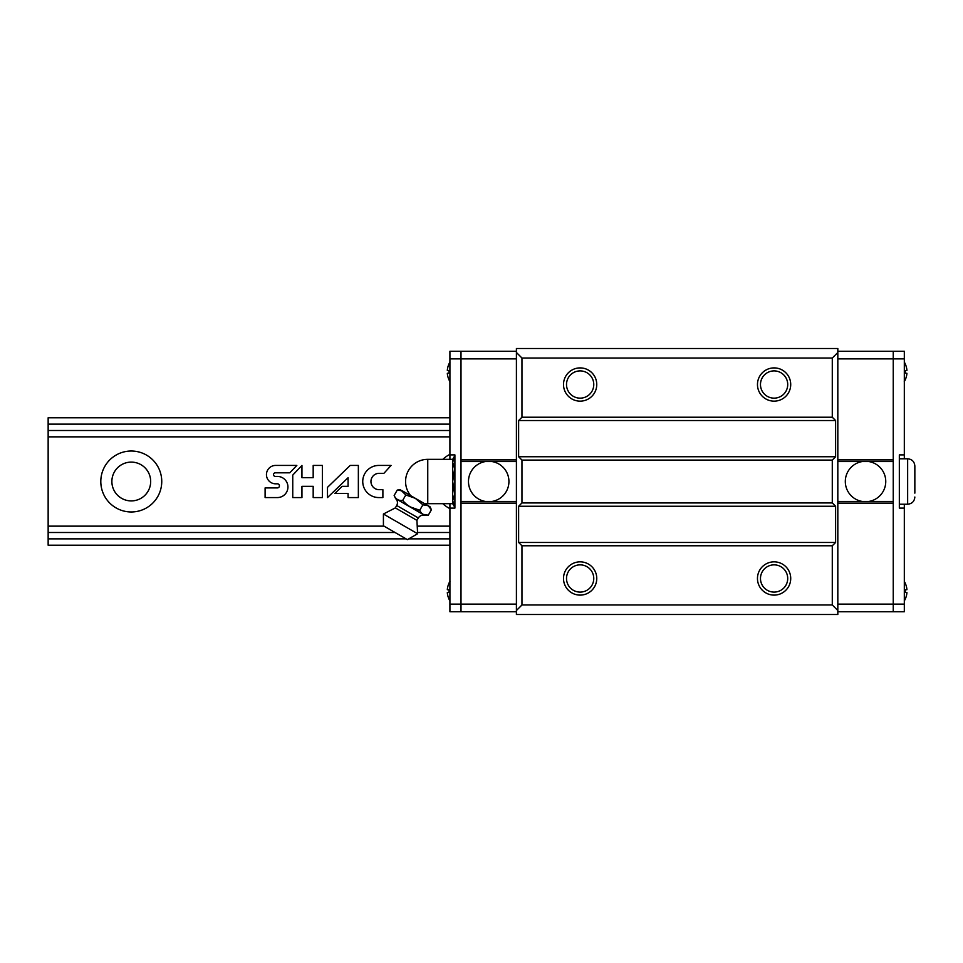 <?xml version="1.0" encoding="UTF-8"?>
<svg xmlns="http://www.w3.org/2000/svg" width="963" height="963" viewBox="0 0 963 963"><rect width="100%" height="100%" fill="white"/><g stroke="black" fill="none" stroke-linecap="round" stroke-linejoin="round"><path stroke-width="1.44" d="M406.085 538.871L48.15 538.871L48.15 532.587M48.15 538.871L48.15 545.227L449.914 545.227M449.914 430.497L48.15 430.497L48.15 532.503L395.059 532.503M48.15 430.497L48.15 417.773L449.914 417.773M131.269 462.108A19.392 19.392 0 0 1 148.073 491.202A19.392 19.392 0 0 1 114.477 491.202A19.392 19.392 0 0 1 131.269 462.108M449.914 538.871L408.733 538.871M449.914 424.129L48.15 424.129M449.914 436.853L48.15 436.853M449.914 508.645A30.479 30.479 0 0 1 442.848 503.673M442.848 459.339A30.479 30.479 0 0 1 449.914 454.355M131.269 451.021A30.479 30.479 0 0 1 157.667 496.739A30.479 30.479 0 0 1 104.883 496.739A30.479 30.479 0 0 1 131.269 451.021M449.914 526.147L418.159 526.147M384.044 526.147L48.15 526.147M265.102 487.916L265.102 497.57L277.368 497.57A10.569 10.569 0 0 0 287.937 487.001A10.569 10.569 0 0 0 277.368 476.42L275.322 476.42A1.806 1.806 0 0 1 273.516 474.627A1.806 1.806 0 0 1 275.322 472.821L289.779 472.821L296.833 465.43L275.322 465.43A9.197 9.197 0 0 0 266.45 474.627A9.197 9.197 0 0 0 275.322 483.811L277.368 483.811A2.046 2.046 0 0 1 279.414 485.87A2.046 2.046 0 0 1 277.368 487.916L265.102 487.916M292.752 475.096L292.752 497.57L301.949 497.57L301.949 486.327L313.18 486.327L313.18 497.57L322.376 497.57L322.376 465.43L313.18 465.43L313.18 477.696L301.949 477.696L301.949 465.43L292.752 475.096M350.195 465.43L327.492 487.338L327.492 497.57L348.076 477.696L348.076 486.327L342.19 486.327L334.787 493.477L348.076 493.477L348.076 497.57L358.356 497.57L358.356 465.43L350.195 465.43M391.074 465.43L378.808 465.43A16.07 16.07 0 0 0 362.738 481.5A16.07 16.07 0 0 0 378.808 497.57L382.889 497.57L382.889 489.673L378.808 489.673A8.186 8.186 0 0 1 370.948 481.5A8.186 8.186 0 0 1 378.808 473.327L383.912 473.327L391.074 465.43M449.914 532.503L417.87 532.503M521.958 358.031L516.409 352.494L516.409 610.506L521.958 604.969L521.958 545.78L518.624 542.458L518.624 506.249L521.958 502.927L521.958 460.073L518.624 456.751L518.624 420.542L521.958 417.22L521.958 358.031L832.285 358.031L837.822 352.494L837.822 614.49L516.409 614.49L516.409 610.506M516.409 352.494L516.409 348.51L837.822 348.51L837.822 352.494M774.096 367.902A16.624 16.624 0 0 1 788.492 392.832A16.624 16.624 0 0 1 759.699 392.832A16.624 16.624 0 0 1 774.096 367.902M580.135 367.902A16.624 16.624 0 0 1 594.532 392.832A16.624 16.624 0 0 1 565.738 392.832A16.624 16.624 0 0 1 580.135 367.902M832.285 358.031L832.285 417.22L521.958 417.22M832.285 417.22L835.607 420.542L518.624 420.542M835.607 420.542L835.607 456.751L518.624 456.751M835.607 456.751L832.285 460.073L521.958 460.073M832.285 460.073L832.285 502.927L521.958 502.927M832.285 502.927L835.607 506.249L518.624 506.249M835.607 506.249L835.607 542.458L518.624 542.458M835.607 542.458L832.285 545.78L521.958 545.78M580.135 561.85A16.624 16.624 0 0 1 594.532 586.792A16.624 16.624 0 0 1 565.738 586.792A16.624 16.624 0 0 1 580.135 561.85M774.096 561.85A16.624 16.624 0 0 1 788.492 586.792A16.624 16.624 0 0 1 759.699 586.792A16.624 16.624 0 0 1 774.096 561.85M832.285 545.78L832.285 604.969L521.958 604.969M832.285 604.969L837.822 610.506M774.096 564.86A13.626 13.626 0 0 1 785.892 585.287A13.626 13.626 0 0 1 762.299 585.287A13.626 13.626 0 0 1 774.096 564.86M580.135 564.86A13.626 13.626 0 0 1 591.944 585.287A13.626 13.626 0 0 1 568.339 585.287A13.626 13.626 0 0 1 580.135 564.86M580.135 370.899A13.626 13.626 0 0 1 591.944 391.339A13.626 13.626 0 0 1 568.339 391.339A13.626 13.626 0 0 1 580.135 370.899M774.096 370.899A13.626 13.626 0 0 1 785.892 391.339A13.626 13.626 0 0 1 762.299 391.339A13.626 13.626 0 0 1 774.096 370.899M904.317 458.785L904.317 351.278L893.243 351.278L893.243 611.734L837.822 611.734M862.198 461.554L868.867 461.554A20.223 20.223 0 0 1 868.867 501.446L862.198 501.446A20.223 20.223 0 0 1 862.198 461.554L837.822 461.554M862.198 501.446L837.822 501.446M837.822 503.119L893.243 503.119L893.243 604.126L837.822 604.126M904.317 358.874L893.243 358.874L893.243 351.278L837.822 351.278M837.822 459.893L893.243 459.893L893.243 358.874L837.822 358.874M893.243 461.554L868.867 461.554M893.243 501.446L868.867 501.446M904.317 454.897L899.334 454.897L899.334 508.103L904.317 508.103L904.317 504.227M904.317 508.103L904.317 611.734L893.243 611.734L893.243 604.126L904.317 604.126M904.317 362.124A18.742 18.742 0 0 1 905.244 363.833L905.196 363.833A18.742 18.67 90 0 1 906.929 370.394L905.196 370.55A17.587 17.515 90 0 1 905.196 373.138L906.929 373.295A18.742 18.67 90 0 1 905.196 379.855L904.257 381.673M906.929 373.295L905.196 373.138M906.929 370.394L905.196 370.55M904.317 581.435A18.742 18.742 0 0 1 905.244 583.145L905.196 583.157A18.742 18.67 90 0 1 906.929 589.705L905.196 589.862A17.587 17.515 90 0 1 905.196 592.45L906.929 592.606A18.742 18.67 90 0 1 905.196 599.167L904.257 600.984M906.929 592.606L905.196 592.45M906.929 589.705L905.196 589.862M899.334 458.785L907.652 458.785C912.021 459.207 914.429 461.614 914.85 465.984L914.85 493.14M914.85 469.86L914.85 465.984M449.914 503.673L449.914 611.734L461 611.734L461 351.278L516.409 351.278M492.045 501.446L485.364 501.446A20.223 20.223 0 0 1 485.364 461.554L492.045 461.554A20.223 20.223 0 0 1 492.045 501.446L516.409 501.446M492.045 461.554L516.409 461.554M516.409 459.893L461 459.893L461 358.874L516.409 358.874M449.914 604.126L461 604.126L461 611.734L516.409 611.734M516.409 503.119L461 503.119L461 604.126L516.409 604.126M461 501.446L485.364 501.446M461 461.554L485.364 461.554M449.914 508.103L454.897 508.103L454.897 454.897L449.914 454.897L449.914 459.339M449.914 454.897L449.914 351.278L461 351.278L461 358.874L449.914 358.874M449.914 600.876A18.742 18.742 0 0 1 448.999 599.167L449.047 599.167A18.742 18.67 -90 0 1 447.314 592.606L449.047 592.45A17.587 17.515 -90 0 1 449.047 589.862L447.314 589.705A18.742 18.67 -90 0 1 449.047 583.157L449.986 581.327M447.314 589.705L449.047 589.862M447.314 592.606L449.047 592.45M449.914 381.565A18.742 18.742 0 0 1 448.999 379.855L449.047 379.855A18.742 18.67 -90 0 1 447.314 373.295L449.047 373.138A17.587 17.515 -90 0 1 449.047 370.55L447.314 370.394A18.742 18.67 -90 0 1 449.047 363.833L449.986 362.016M447.314 370.394L449.047 370.55M447.314 373.295L449.047 373.138M397.286 490.047L402.474 490.913L397.286 490.047L394.144 495.476C395.757 499.207 398.61 500.856 402.678 500.411L405.82 494.97L400.5 489.77L397.286 490.047M402.678 500.411C407.144 505.78 412.838 509.066 419.748 510.258C421.361 513.989 424.214 515.638 428.282 515.193L431.424 509.752L428.078 505.683L422.889 504.829L415.282 498.304L405.82 494.97M431.424 509.752L430.064 506.827L402.474 490.913M424.033 503.36A22.161 22.161 0 0 0 427.753 503.673L427.753 459.339L452.682 459.339L454.668 455.908L452.682 462.3L454.668 468.704L452.682 481.5L454.668 494.296L452.682 500.7L452.682 503.673L454.668 507.092L452.682 500.7L454.897 507.092M452.682 459.339L452.682 500.7M422.889 504.829L419.748 510.258L410.298 506.935M417.605 533.743L383.418 514.013L383.418 525.786L407.409 539.629L417.605 533.743L416.931 520.369L418.315 517.974C419.916 515.59 422.107 514.76 424.876 515.482L428.282 515.193L423.094 514.326M416.931 520.369L395.336 507.898L383.418 514.013M424.876 515.482L395.588 498.581L394.144 495.476M907.652 458.785L907.652 504.227C912.021 503.793 914.429 501.398 914.85 497.016M418.315 517.974L396.72 505.503L395.336 507.898M904.317 381.565A18.742 18.742 0 0 0 905.244 379.855M904.317 600.876A18.742 18.742 0 0 0 905.244 599.167M899.334 504.227L907.652 504.227M449.914 581.435A18.742 18.742 0 0 0 448.999 583.145M449.914 362.124A18.742 18.742 0 0 0 448.999 363.833M427.753 459.339A22.161 22.161 0 0 0 410.671 495.644M427.753 503.673L452.682 503.673M396.72 505.503C397.984 502.927 397.611 500.616 395.588 498.581"/></g></svg>

